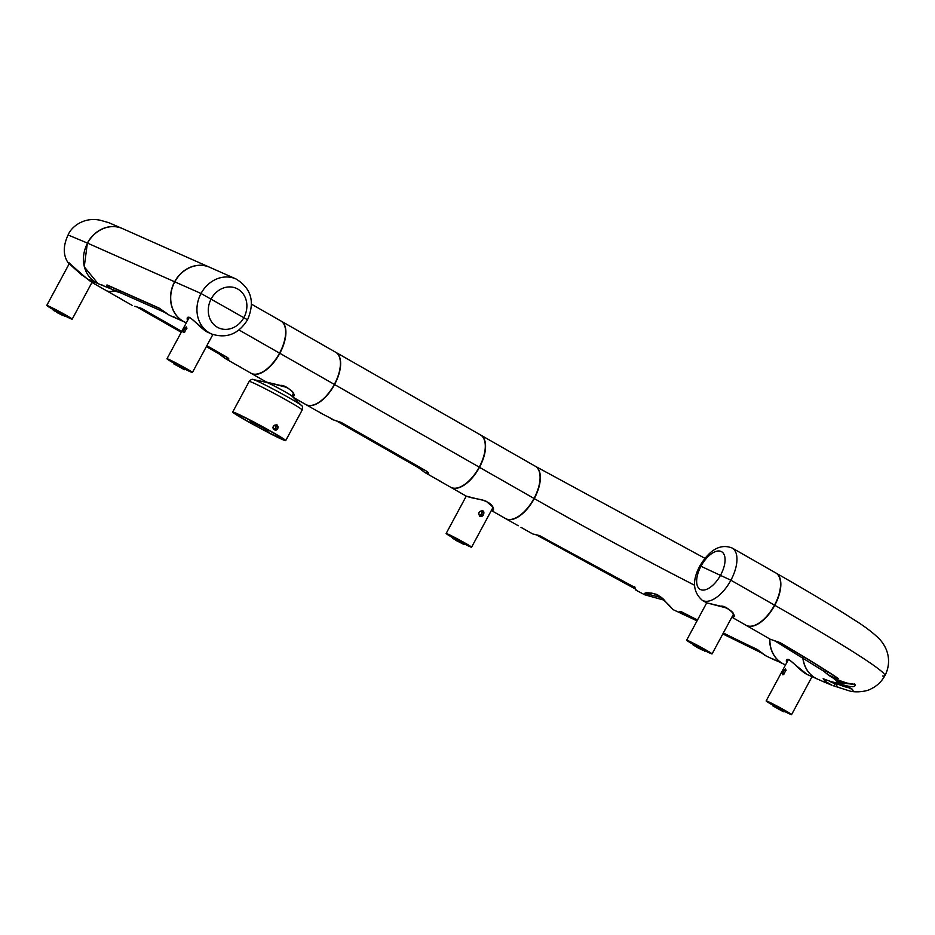 <?xml version="1.0" encoding="UTF-8"?>
<svg xmlns="http://www.w3.org/2000/svg" width="935" height="935" viewBox="0 0 935 935"><rect width="100%" height="100%" fill="white"/><g stroke="black" fill="none" stroke-linecap="round" stroke-linejoin="round"><path stroke-width="1.4" d="M491.868 509.528L493.037 508.862L492.768 507.015C492.488 506.174 490.746 501.44 477.025 498.881L466.226 496.123C474.337 499.068 481.174 498.928 486.293 501.347L493.259 507.354C493.867 509.902 493.248 510.907 491.424 510.358M450.763 487.299A30.107 14.902 119.7 0 0 450.892 487.369A30.107 14.902 119.7 0 0 479.491 467.301A30.107 14.902 -60.3 0 0 480.754 435.091L535.264 466.214A30.107 14.902 -60.3 0 1 534.014 498.425L479.211 467.173L534.014 498.425A30.107 14.902 119.7 0 1 505.414 518.504L491.354 510.475M539.682 535.626A2.408 0.83 119.2 0 1 539.355 535.615L532.74 533.955L539.682 535.626A219.012 9.549 -151.7 0 0 632.621 586.233L634.807 588.138L634.69 586.701L635.823 590.102L644.472 594.66C643.724 592.147 648.002 592.124 657.328 594.567C665.439 601.392 670.559 606.347 672.697 609.433L665.311 601.439C662.623 597.57 658.076 594.789 651.66 593.082L645.781 593.526M645.758 593.608L661.477 597.664M654.605 593.725A15.089 0.655 -151.7 0 0 660.963 597.243M535.404 466.296A30.107 14.902 -60.3 0 1 535.545 466.366A30.107 14.902 -60.3 0 1 534.282 498.577A198.208 8.649 -151.7 0 0 694.565 585.252A198.208 8.649 28.3 0 1 534.282 498.577L534.282 498.577A30.107 14.902 119.7 0 1 505.683 518.656L518.27 525.75M772.205 658.626L784.313 664.376A30.107 26.122 113.9 0 0 784.395 664.411M776.295 660.753L772.263 658.707M769.715 638.944A30.107 26.122 113.9 0 0 784.313 664.376M723.339 632.995A219.012 9.549 -151.7 0 0 757.443 649.544L764.877 655.365L774.671 660.016M685.437 614.003A2.408 2.092 -79.2 0 1 683.064 614.459L678.892 611.922L681.054 611.572A219.012 9.549 -151.7 0 0 697.51 619.999M632.621 586.233L636.151 589.915M678.892 611.922A2.408 2.08 -38.9 0 0 681.089 611.771M534.832 534.317A2.408 2.232 83.6 0 0 536.024 534.575M634.631 587.659A2.408 2.361 16 0 0 635.847 589.401M185.212 322.294A30.107 26.122 -66.1 0 1 185.13 322.259A30.107 26.122 -66.1 0 1 174.623 281.762L87.551 243.135A30.107 26.122 -66.1 0 1 122.473 228.584L209.545 267.223A30.107 26.122 -66.1 0 1 209.627 267.258M164.618 312.36L121.082 293.041A2.408 2.092 -66.1 0 0 121.538 293.181L98.058 283.621A30.107 26.122 -66.1 0 1 87.551 243.135L174.623 281.762A30.107 26.122 -66.1 0 1 209.545 267.223M293.134 397.293L305.745 404.493A30.107 14.902 -60.3 0 0 334.344 384.414L279.834 353.29A30.107 14.902 -60.3 0 0 281.084 321.079A30.107 14.902 -60.3 0 0 280.944 320.997M251.094 373.287A30.107 14.902 -60.3 0 0 251.234 373.369A30.107 14.902 -60.3 0 0 279.834 353.29L334.344 384.414A30.107 14.902 -60.3 0 0 335.607 352.203L281.084 321.079M249.797 422.468A26.016 1.134 28.3 0 1 236.298 414.006A26.016 1.134 28.3 0 1 239.57 415.128A26.016 1.134 28.3 0 1 265.587 428.534A26.016 1.134 28.3 0 1 282.101 438.667A26.016 1.134 28.3 0 1 267.609 432.052M267.527 432.192L268.1 431.14L261.683 427.19L251.562 421.977L250.288 421.545L249.715 422.608L267.527 432.192L249.715 422.608A30.107 1.309 -151.7 0 1 232.686 412.066A30.107 1.309 -151.7 0 1 259.813 425.18A30.107 1.309 -151.7 0 1 285.701 440.607A30.107 1.309 -151.7 0 1 281.914 439.31A30.107 1.309 -151.7 0 1 267.492 432.215M254.449 425.016L263.506 430.018L254.449 425.016M775.898 573.003A30.107 14.902 119.7 0 1 776.038 573.085A30.107 14.902 119.7 0 1 774.776 605.284L774.776 605.284A258.422 11.267 28.3 0 1 884.896 675.701A258.422 11.267 28.3 0 1 882.523 675.993M436.365 479.036L440.56 481.326L436.365 479.036M317.701 411.283L321.897 413.574L317.701 411.283M305.71 404.469A30.107 14.902 119.7 0 0 305.967 404.621A30.107 14.902 119.7 0 0 334.566 384.542L479.223 467.138A30.107 14.902 119.7 0 0 480.473 434.927L335.864 352.355A30.107 14.902 119.7 0 1 334.566 384.542L479.223 467.138A30.107 14.902 119.7 0 1 450.623 487.217L439.193 480.695M335.127 420.505A2.408 2.045 -81.4 0 1 334.473 420.283L341.065 422.351L426.804 471.31C428.803 472.736 429.036 473.437 427.529 473.414L424.817 472.491L418.272 467.523A2.408 1.192 119.7 0 0 418.506 467.757L336.074 420.692M341.065 422.351A2.408 1.192 119.7 0 1 340.62 422.281L427.003 471.415M427.529 473.414A2.408 2.057 -81.6 0 1 426.442 471.287M423.719 471.719A2.408 2.08 -50.1 0 1 422.9 469.265M419.733 467.453A2.408 1.192 119.7 0 1 418.529 467.769M104.989 286.566L101.611 284.766L104.989 286.566M176.423 318.262L173.045 316.462L176.423 318.262M114.841 291.019A2.408 1.192 -69.5 0 0 114.876 291.042L108.518 287.419C106.567 285.631 106.193 284.848 107.361 285.081L158.973 307.989L169.597 315.364L164.396 312.185A2.408 1.157 -51.2 0 0 164.525 312.267M121.036 293.017A2.408 2.092 -66.1 0 1 119.925 290.867M164.303 312.08A2.408 1.157 -51.2 0 0 164.396 312.185L159.651 308.492A2.408 2.092 -66.1 0 1 158.973 307.989M121.082 293.041L114.876 291.03A2.408 1.192 -69.5 0 0 116.723 289.453M108.518 287.419A2.408 1.169 -51.1 0 0 110.4 286.648M159.651 308.492L108.039 285.596A2.408 2.092 -66.1 0 1 107.361 285.081M68.991 263.308A0.725 0.69 -52 0 1 68.606 263.004C71.574 266.183 89.351 282.171 93.477 281.762C95.791 287.092 80.994 273.382 72.381 265.891M67.998 262.618L68.606 263.004M92.425 281.575L93.114 281.564M122.391 228.549A30.107 26.122 113.9 0 0 122.31 228.514A30.107 26.122 113.9 0 0 87.387 243.053L68.091 234.977L87.387 243.053L84.243 266.802L97.976 283.585M114.175 290.762A30.107 14.902 119.7 0 1 106.029 290.458L91.969 282.44M187.468 320.728C186.252 315.574 188.928 316.077 195.497 322.236C201.364 327.998 205.525 331.376 207.979 332.369L195.555 322.318C185.983 313.692 189.641 318.858 188.309 317.783L188.145 319.454M207.979 332.369L211.544 333.97A30.107 26.122 -66.1 0 1 201.037 293.485L247.541 319.793L201.037 293.485L174.787 281.844A30.107 26.122 -66.1 0 1 209.72 267.293L235.971 278.946A30.107 26.122 -66.1 0 0 201.037 293.485L174.787 281.844A30.107 26.122 -66.1 0 0 185.294 322.33L186.357 322.797M732.385 616.2L733.508 615.616M702.29 600.305C692.788 591.948 692.005 580.448 699.953 565.804C709.817 549.441 720.546 543.515 732.152 548.015L775.758 572.921A30.107 14.902 119.7 0 1 774.507 605.132L730.889 580.226L699.953 565.804L730.889 580.226A30.107 14.902 119.7 0 1 702.29 600.305L706.708 602.83L720.733 606.196C725.887 604.7 739.901 618.012 731.918 617.065M732.152 548.015A30.107 14.902 119.7 0 1 730.889 580.226L774.507 605.132A30.107 14.902 119.7 0 1 745.908 625.211L731.848 617.182M701.682 649.404L693.162 645.092L701.682 649.404M696.54 647.125L703.132 650.456L696.54 647.125M292.223 395.482L293.345 394.897M293.356 394.886C292.445 394.091 296.407 392.829 286.005 387.207L266.557 382.123L280.582 385.477C285.315 384.156 299.188 396.183 292.304 396.463M704.71 650.585A14.446 0.631 -151.7 0 0 712.073 653.904A14.446 0.631 -151.7 0 0 699.649 646.506A14.446 0.631 -151.7 0 0 686.629 640.206A14.446 0.631 -151.7 0 0 692.788 644.145A14.446 0.631 -151.7 0 0 693.466 644.531M693.63 644.227L704.861 650.281M455.392 540.126L463.912 544.439L455.392 540.126M460.534 542.405L453.942 539.074L460.534 542.405M479.865 516.436C482.635 516.728 483.968 515.255 483.874 512.018L482.916 510.767C478.872 510.954 477.855 512.847 479.865 516.436M464.216 543.878A14.446 0.631 -151.7 0 0 471.579 547.197A14.446 0.631 -151.7 0 0 465.42 543.258A14.446 0.631 -151.7 0 0 446.135 533.499A14.446 0.631 -151.7 0 0 452.972 537.824M453.136 537.52L464.379 543.574M479.445 515.279C481.642 514.554 482.273 513.14 481.338 511.036M479.877 515.617A2.466 2.139 113.9 0 0 482.226 511.281A2.466 2.139 113.9 0 0 479.877 515.617M183.938 369.454L173.501 363.68L183.938 369.454M175.394 364.58L183.47 369.044L175.394 364.58M236.707 365.024L240.903 367.315L236.707 365.024M118.032 297.272L122.228 299.562L118.032 297.272M251.503 304.179L280.816 320.927A30.107 14.902 119.7 0 1 279.553 353.138L238.998 329.973L279.553 353.138A30.107 14.902 119.7 0 1 250.954 373.205L239.524 366.684M114.514 290.902A30.107 14.902 119.7 0 1 106.298 290.61A30.107 14.902 119.7 0 1 106.169 290.528M206.845 345.705L227.147 357.299C229.133 358.724 229.379 359.426 227.859 359.402L225.16 358.479L218.615 353.512A2.408 1.192 119.7 0 0 218.848 353.746L206.355 346.616M135.458 306.493A2.408 2.045 -81.4 0 1 134.815 306.271L141.407 308.34A2.408 1.192 119.7 0 1 140.951 308.269L181.659 331.516M227.147 357.299A2.408 1.192 119.7 0 1 226.691 357.228L227.334 357.404M227.859 359.402A2.408 2.057 -81.6 0 1 226.773 357.275M224.061 357.708A2.408 2.08 -50.1 0 1 223.243 355.253M220.064 353.442A2.408 1.192 119.7 0 1 218.872 353.757M183.237 332.591L184.324 332.474L186.871 328.033L186.287 326.923C183.786 328.197 182.757 330.078 183.237 332.591M185.048 369.173A14.446 0.631 -151.7 0 0 192.411 372.492A14.446 0.631 -151.7 0 0 183.237 366.871A14.446 0.631 -151.7 0 0 168.791 359.414A14.446 0.631 -151.7 0 0 166.968 358.795A14.446 0.631 -151.7 0 0 173.805 363.119M173.968 362.815L185.2 368.869M186.883 328.407A2.466 1.227 -60.3 0 0 186.556 327.94A2.466 1.227 -60.3 0 0 186.497 327.916A2.466 1.227 -60.3 0 0 184.242 329.529A2.466 1.227 -60.3 0 0 184.102 332.229A2.466 1.227 -60.3 0 0 184.16 332.252A2.466 1.227 -60.3 0 0 184.662 332.287M246.478 319.431L247.541 319.793C255.161 301.982 251.305 288.366 235.971 278.946M783.121 711.57L772.684 705.796L783.121 711.57M774.577 706.696L782.653 711.161L774.577 706.696M61.803 314.651L53.283 310.338L61.803 314.651M56.661 312.372L63.253 315.703L56.661 312.372M782.408 674.719L783.507 674.591L786.054 670.15L785.47 669.039C782.957 670.313 781.94 672.207 782.408 674.719M784.22 711.29A14.446 0.631 -151.7 0 0 791.594 714.62A14.446 0.631 -151.7 0 0 782.42 708.987A14.446 0.631 -151.7 0 0 767.974 701.542A14.446 0.631 -151.7 0 0 766.151 700.911A14.446 0.631 -151.7 0 0 772.988 705.235M773.151 704.932L784.383 710.986M786.066 670.524A2.466 1.227 -60.3 0 0 785.727 670.056A2.466 1.227 -60.3 0 0 785.68 670.033A2.466 1.227 -60.3 0 0 783.413 671.657A2.466 1.227 -60.3 0 0 783.285 674.345A2.466 1.227 -60.3 0 0 783.343 674.38A2.466 1.227 -60.3 0 0 783.846 674.404M64.819 315.831A14.446 0.631 -151.7 0 0 72.194 319.151A14.446 0.631 -151.7 0 0 59.77 311.752A14.446 0.631 -151.7 0 0 46.75 305.453A14.446 0.631 -151.7 0 0 52.909 309.392A14.446 0.631 -151.7 0 0 53.587 309.777M53.751 309.473L64.983 315.527M787.48 659.911L787.328 661.583M786.639 662.857C785.435 657.702 788.111 658.205 794.68 664.353C800.547 670.115 804.708 673.492 807.162 674.486L817.295 679.009A30.107 26.122 113.9 0 0 817.377 679.044M802.838 657.737A30.107 26.122 113.9 0 0 817.295 679.009M769.879 639.037A30.107 26.122 113.9 0 0 784.477 664.446L785.529 664.914M831.297 677.01C841.769 681.708 849.716 684.28 855.128 684.736C855.56 687.435 851.095 687.33 841.734 684.408L836.229 680.855M837.713 680.388L841.991 683.169L853.725 684.268M838.543 687.283L833.658 685.869A2.408 0.725 -71.8 0 0 835.084 683.906L837.012 683.882A234.463 10.227 -151.7 0 0 847.905 687.587M825.243 682.468L832.033 685.273L824.857 681.031L823.139 678.693A219.012 9.549 -151.7 0 0 835.761 680.411M760.389 633.521L757.595 631.896L760.389 633.521M803.001 657.843A30.107 26.122 113.9 0 0 817.459 679.079L824.962 682.351M746.048 625.281A30.107 14.902 -60.3 0 0 746.177 625.363A30.107 14.902 -60.3 0 0 774.776 605.284A258.422 11.267 -151.7 0 1 884.896 675.701C888.028 669.635 889.15 663.371 888.25 656.931C887.385 650.678 884.545 644.788 879.706 639.271C873.208 632.773 864.267 626.018 852.884 619.017C834.616 607.224 809.009 591.913 776.038 573.085M838.356 678.529A2.408 2.221 -55.8 0 1 837.479 678.202L837.479 678.202C824.763 669.577 805.397 657.656 779.381 642.415L770.241 639.248L779.93 642.555A237.619 10.367 28.3 0 1 838.356 678.529L836.1 678.635L827.779 674.567L823.408 670.886M775.103 641.036L823.747 671.178L827.779 674.567A2.408 1.134 -52.7 0 1 828.188 672.125M835.434 680.072L838.473 682.725L851.808 688.814A237.619 10.367 28.3 0 1 850.453 691.222C856.939 692.695 867.376 691.351 871.186 688.779C877.018 685.974 881.588 681.615 884.896 675.701M833.658 685.869L850.453 691.222M836.1 678.635A2.408 1.11 -75.1 0 1 835.621 676.952M775.559 641.059A2.408 1.741 -79.5 0 1 775.162 641.048A2.408 1.741 -79.5 0 1 774.694 640.872M824.857 681.031A2.408 0.713 -50.7 0 0 826.33 680.177M851.189 688.955L838.157 682.48M291.79 395.961A14.446 0.631 -151.7 0 0 279.46 388.715A14.446 0.631 -151.7 0 0 266.615 382.403L253.443 379.61A27.524 1.204 -151.7 0 1 277.894 391.613A27.524 1.204 -151.7 0 1 301.374 405.416L291.79 395.961M275.58 430.486C271.711 427.95 272.155 426.044 276.935 424.782C278.794 427.026 278.338 428.931 275.58 430.486M267.597 432.075A26.496 1.157 -151.7 0 0 279.191 437.755A26.496 1.157 -151.7 0 0 282.522 438.901A26.496 1.157 -151.7 0 0 259.743 425.32A26.496 1.157 -151.7 0 0 235.865 413.784A26.496 1.157 -151.7 0 0 249.785 422.48M273.581 429.223C275.837 428.522 276.456 427.12 275.463 424.993M274.037 429.574A2.466 2.139 113.9 0 0 276.374 425.238A2.466 2.139 113.9 0 0 274.037 429.574M788.182 660.005A25.409 22.054 -66.1 0 1 786.464 659.724M687.295 614.949A2.408 0.935 117.2 0 0 687.529 615.99A2.408 0.935 117.2 0 0 687.809 616.036M681.054 611.572A2.408 0.935 117.3 0 0 681.264 611.852L697.44 620.139M757.443 649.544A2.408 1.87 115.2 0 0 757.993 650L723.269 633.135M633.649 587.051L633.649 587.706M539.355 535.615L632.82 586.338M320.518 412.931L334.473 420.283M188.999 317.888A25.409 22.054 -66.1 0 1 187.28 317.608M211.228 298.814A21.68 18.805 113.9 0 0 217.317 327.227A21.68 18.805 113.9 0 0 243.941 317.491A21.68 18.805 113.9 0 0 237.852 289.09A21.68 18.805 113.9 0 0 211.228 298.814M701.016 566.166A21.68 10.729 -60.3 0 0 700.596 589.599A21.68 10.729 -60.3 0 0 720.71 574.896A21.68 10.729 -60.3 0 0 721.13 551.463A21.68 10.729 -60.3 0 0 701.016 566.166M140.951 308.269L134.815 306.271M141.407 308.34L181.741 331.376M828.539 672.3L830.689 673.691M837.316 683.286L837.012 683.882A2.408 2.256 111.5 0 0 838.087 687.143M829.742 681.428L835.084 683.906L835.528 683.088M823.782 671.201A2.408 2.221 -55.8 0 0 826.458 670.968M850.943 688.476A2.408 2.384 -43.7 0 0 851.808 688.814M823.139 678.693A2.408 2.256 111.6 0 0 823.945 679.254L835.948 683.158L838.894 683.041M301.374 405.416C302.601 405.965 302.87 407.496 302.192 409.986A30.107 1.309 -151.7 0 0 276.304 394.558A30.107 1.309 -151.7 0 0 249.177 381.445C250.896 379.505 252.31 378.885 253.443 379.61M450.892 487.369L466.203 496.111M644.659 594.765L664.119 600.153M697.042 620.875L672.697 609.433M532.74 533.955L520.97 527.34M722.825 633.942L761.791 653.062M766.396 656.171L757.993 650M535.884 534.586L635.181 588.886M535.545 466.378L704.873 558.3M305.967 404.621L317.397 411.155M418.506 467.757L424.817 472.491L436.072 478.907M331.761 419.348L340.62 422.281M185.13 322.259L169.597 315.364M69.248 263.658L67.986 262.606C63.031 254.951 63.077 245.753 68.091 234.977C71.446 226.48 84.501 216.452 100.77 220.38L108.682 222.647L122.31 228.514M69.038 262.793L81.988 275.182M88.03 279.226L93.371 281.377M91.455 280.734L97.895 283.55M211.544 333.97C226.539 338.856 238.542 334.122 247.541 319.793M733.508 615.604C732.608 614.809 736.558 613.547 726.168 607.925L706.72 602.83L686.629 640.206M704.406 651.146L705.083 649.883M693.162 645.092L693.84 643.841M266.533 382.099L251.234 373.369M733.449 614.225L712.073 653.904M463.912 544.439L464.59 543.177M452.669 538.385L453.346 537.122M466.249 496.146L446.135 533.499M492.955 507.506L471.579 547.197M184.744 369.734L185.422 368.472M173.501 363.68L174.179 362.418M106.298 290.61L117.74 297.143M120.849 298.919L132.104 305.348M218.848 353.746L225.16 358.479L236.403 364.895M206.764 345.845L226.691 357.228M136.416 306.68L181.25 332.276M189.209 317.503L166.968 358.795M212.864 334.52L192.411 372.492M783.916 711.851L784.594 710.588M772.684 705.796L773.362 704.546M64.527 316.392L65.193 315.13M53.283 310.338L53.961 309.076M788.38 659.619L766.151 700.911M812.024 676.671L791.594 714.62M69.284 263.612L46.75 305.453M92.588 281.283L72.194 319.151M787.492 659.9C788.813 660.975 785.155 655.809 794.738 664.446L807.162 674.486M835.726 680.364L833.775 678.576M831.215 676.975C837.842 680.82 844.866 683.123 852.299 683.882L854.309 684.537L854.228 683.777M770.23 639.248L759.594 633.065M828.702 675.234L831.168 676.952M746.177 625.363L757.829 632.048M293.286 393.506L291.907 396.078M249.177 381.445L232.686 412.066M302.192 409.986L285.701 440.607"/></g></svg>
